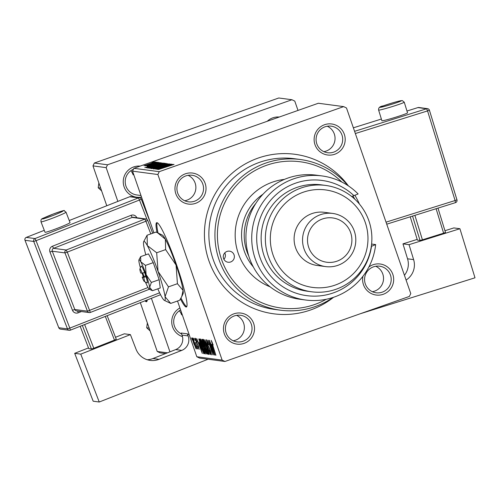 <?xml version="1.0" encoding="UTF-8"?>
<svg xmlns="http://www.w3.org/2000/svg" width="500" height="500" viewBox="0 0 500 500"><rect width="100%" height="100%" fill="white"/><g stroke="black" fill="none" stroke-linecap="round" stroke-linejoin="round"><path stroke-width="0.75" d="M145.006 300.806A44.7 4.75 -109.4 0 0 146.3 301.737A44.7 4.75 -109.4 0 0 146.562 301.712A44.7 4.75 -109.4 0 0 147.213 299.938M145.819 300.487A44.7 4.75 -109.4 0 0 146.919 301.381M180.456 298.962A44.7 4.75 -109.4 0 0 186.406 307.013A44.7 4.75 -109.4 0 0 176.812 265.562A44.7 4.75 -109.4 0 0 156.669 222.706A44.7 4.75 -109.4 0 0 157.044 232.531M157.15 222.744A44.7 4.75 -109.4 0 0 158.044 233.012M224.312 333.781A15.644 15.531 -82.4 0 1 233.869 313.844A15.644 15.531 -82.4 0 1 253.656 323.431A15.644 15.531 -82.4 0 1 244.094 343.369A15.644 15.531 -82.4 0 1 224.312 333.781M251.294 324.137A13.413 13.312 97.6 0 0 240.487 315.281A13.413 13.312 97.6 0 0 226.144 333.006A13.413 13.312 97.6 0 0 236.95 341.869A13.413 13.312 97.6 0 0 251.294 324.137M175.825 193.75A15.644 15.531 -82.4 0 1 185.381 173.812A15.644 15.531 -82.4 0 1 205.162 183.4A15.644 15.531 -82.4 0 1 195.606 203.337A15.644 15.531 -82.4 0 1 175.825 193.75M202.806 184.106A13.413 13.312 97.6 0 0 192 175.25A13.413 13.312 97.6 0 0 177.656 192.975A13.413 13.312 97.6 0 0 188.463 201.831A13.413 13.312 97.6 0 0 202.806 184.106M314.981 144.662A15.644 15.531 -82.4 0 1 324.544 124.725A15.644 15.531 -82.4 0 1 344.325 134.312A15.644 15.531 -82.4 0 1 334.769 154.25A15.644 15.531 -82.4 0 1 314.981 144.662M341.962 135.019A13.413 13.312 97.6 0 0 331.156 126.163A13.413 13.312 97.6 0 0 316.819 143.887A13.413 13.312 97.6 0 0 327.625 152.744A13.413 13.312 97.6 0 0 341.962 135.019M368.881 266.981A15.644 15.531 -82.4 0 1 392.819 274.344A15.644 15.531 -82.4 0 1 383.256 294.281A15.644 15.531 -82.4 0 1 362.956 276.262M390.456 275.05A13.413 13.312 97.6 0 0 379.65 266.194A13.413 13.312 97.6 0 0 365.306 283.919A13.413 13.312 97.6 0 0 376.112 292.781A13.413 13.312 97.6 0 0 390.456 275.05M323.875 151.669A13.413 13.312 97.6 0 0 327.256 126.219M184.713 200.756A13.413 13.312 97.6 0 0 188.094 175.312M233.2 340.788A13.413 13.312 97.6 0 0 236.588 315.344M372.362 291.7A13.413 13.312 97.6 0 0 375.75 266.256M267.262 121.269A15.644 15.531 -82.4 0 1 279.294 117.025M182.488 336.625A15.644 15.531 -82.4 0 1 179.919 307.962M180.606 309.95A13.413 13.312 97.6 0 0 181.575 333.95M141.525 197.087A15.644 15.531 -82.4 0 1 124.106 186.875A15.644 15.531 -82.4 0 1 140.131 166.112M133.45 169.269A13.413 13.312 97.6 0 0 136.744 194.956L140.981 195.519M333.606 297.275A80.463 79.887 -82.4 0 1 208.869 260.663A80.463 79.887 -82.4 0 1 246.894 163.038A80.463 79.887 -82.4 0 1 348.419 185.9M157.188 162.237L155.044 162.975L157.213 162.319M155.894 162.069L153.75 162.8L155.919 162.15M163.119 162.987L147.881 168.219L153.775 165.831L163.137 162.95M160.387 162.662L144.831 167.725L159.25 162.512L155.5 163.956L160.413 162.75M164.338 163.188L165.081 163.287L149.625 168.356L159.244 164.731L164.338 163.188L164.45 163.506M167.444 163.606L153.3 168.85L165.444 164.356L151.969 168.669L167.481 163.713M174.025 164.431L158.463 169.537L174.044 164.4M171.506 164.144L156.713 169.3L168.431 164.812L155.531 169.144L170.512 164.013L158.819 168.494L171.531 164.225M224.969 361.475L199.638 358.106L196.812 356.737L222.138 360.106L224.969 361.475L409.4 296.425L410.763 293.575L346.5 107.987L343.669 106.619L318.344 103.25L133.912 168.306L159.244 171.675L157.875 174.525L132.544 171.156L133.912 168.306M343.669 106.619L159.244 171.675M173.025 164.344L157.469 169.406L171.887 164.194L168.144 165.637L173.056 164.431M169.163 163.812L153.944 169.025L169.194 163.762M166.188 163.4L150.95 168.631L156.844 166.238L166.213 163.363M147.05 166.169L158.212 162.281L147.006 166.15M161.462 162.806L146.519 167.856L160.812 162.894L161.544 163.038M155.231 161.931L144.019 165.763L155.25 161.9M156.631 162.162L145.281 165.931L156.662 162.25M154.119 161.831L151.975 162.562L154.144 161.912M202.469 347.381C200.844 342.694 200.125 339.869 200.306 338.913C200.95 339.594 201.894 341.75 203.15 345.381L205.162 351.881L205.387 354.038C204.725 353.338 203.756 351.119 202.469 347.381L202.638 347.325M199.019 342.769L202.312 353.45L196.713 338.619L198.363 342.681L199.194 342.706M211.213 340.369L213.169 345.012L211.788 342.094L212.1 341.981L212.506 344.831L215.906 355.256L211.188 340.369M207.325 341.3L206.925 341.444L207.406 343.862L210.613 350.994L211.45 354.844L209.319 350.175L210.856 353.119L210.45 351.062L207.262 343.981L206.344 339.719C206.788 339.938 207.556 341.625 208.644 344.794L206.894 341.444L207.325 341.294M209.213 354.363L204.913 339.712L210.55 354.544L205.731 341.831L209.394 354.3M205.544 347.788C203.912 343.1 203.194 340.275 203.375 339.325C204.019 340 204.969 342.156 206.225 345.794L208.231 352.294L208.456 354.45C207.794 353.75 206.825 351.531 205.544 347.788L205.706 347.731M192.269 340.044L191.581 337.938L192.438 339.981M222.138 360.106L157.875 174.525M196.812 356.737L177.512 301.006M153.9 232.825L132.544 171.156M202.862 343.819L201.8 339.3L202.544 339.394L207.344 354.119L206.531 353.775L205.119 350.4L203.025 343.762M211.656 344.45L214.956 355.131L209.356 340.3L211 344.363L211.831 344.387M211.894 349.231L209.163 340.275L213.962 354.994L208.888 342.369L212.775 354.837L207.975 340.119L213.044 352.725L212.062 349.169M195.419 338.263L197.206 342.163L195.856 339.613L196.194 339.494L195.875 339.606L196.194 341.219L198.506 346.369L199.163 349.369L197.594 346.05L198.706 348.031L198.394 346.581L196.044 341.312L195.381 338.269M199.444 338.981L198.75 339.231L199.475 338.988L204.275 353.706L203.812 353.65L201.075 347.519L198.925 338.913M194.125 344.419C192.862 340.819 192.3 338.638 192.425 337.869L194.363 342.206C195.675 345.95 196.262 348.206 196.125 348.969L194.288 344.363M194.044 340.275L193.356 338.175L194.213 340.219M195.487 342.55L197.781 349.006L196.869 346.763L197.125 348.731L195.656 342.494M195.338 340.45L194.65 338.344L195.506 340.387M298.006 110.425L294.781 101.112L291.956 99.738L278.762 97.987L94.331 163.044L107.525 164.794L106.163 167.644L92.969 165.888L94.331 163.044M291.956 99.738L107.525 164.794M165.544 353.575L160.056 352.844L157.231 351.475L140.325 302.65M106.775 205.756L92.969 165.888M157.231 351.475L167.431 352.831M169.944 351.844L151.4 298.294M117.85 201.4L106.163 167.644M148.775 218.019A84.931 84.325 97.6 0 0 148.731 218.394M207.156 353.55L206.531 353.775M204.881 346.562L204.125 346.831M206.588 352.369L204.781 347.738L205.287 350.363L206.256 352.325L206.756 352.312M205.212 347.587L204.681 348.312M204.531 346.062L202.913 341.087L202.387 341.094L203.069 343.888L204.125 346.006L204.7 346M203.025 340.875L202.387 341.094M207.688 351.138L206.006 345.694L203.938 341.05L204.338 340.913L203.962 341.05L205.787 347.975L207.862 352.725L207.906 351.062M213.412 350.506L212.15 346.163L211.625 346.094L214.306 353.5L213.594 350.444M212.262 345.869L211.625 346.094M200.769 348.825L199.513 344.481L198.988 344.406L201.663 351.819L200.95 348.762M199.625 344.188L198.988 344.406M204.112 353.212L203.512 353.425M203.681 351.9L199.513 340.656L199.963 340.5M199.969 340.519L199.594 340.65C199.213 340.962 199.781 343.288 201.3 347.638L202.913 351.644L203.519 351.962M204.831 350.65L200.869 340.644L201.262 340.5M201.269 340.506L200.894 340.637L202.719 347.569L204.794 352.312L205.231 352.163L204.831 352.3M204.794 352.312L204.619 350.725M195.669 347.625L192.887 339.206L194.319 344.45L195.669 347.625L196 347.506M168.263 165.994L168.144 165.637M162.369 167.819L166.981 166.319L162.4 167.906M154.725 167.6L164.444 163.944L156.844 166.238M152.738 168.212L154.694 167.5M156.875 166.325L152.719 168.219M156.644 166.181L156.512 165.806M151.65 167.794L156.325 166.194L152.931 167.037L151.681 167.881M158.075 165.594L163.131 163.863L159.394 164.769L157.669 165.544L158.1 165.681M155.625 164.312L155.5 163.956M149.731 166.137L154.338 164.638L149.762 166.225M160.938 163.25L160.812 162.894M148.581 167.387L160.062 163.456L152.025 165.806L148.306 167.231L148.613 167.469M148.306 167.231L148.375 167.55M151.656 167.194L161.369 163.538L153.775 165.831M153.806 165.912L149.575 167.6L151.619 167.094M145.356 165.294L153.881 162.356L145.356 165.294M180.981 298.056A44.7 4.75 -109.4 0 0 186.762 306.681M234.062 254.85A5.587 5.55 97.6 0 0 229.562 251.163A5.587 5.55 97.6 0 0 223.588 258.55A5.587 5.55 97.6 0 0 228.088 262.238A5.587 5.55 97.6 0 0 234.062 254.85M224.769 252.9A5.587 5.55 -82.4 0 1 223.912 259.306M284.413 179.387A55.875 55.475 97.6 0 0 238.256 253.375A55.875 55.475 97.6 0 0 270.125 286.831M341.838 182.05A73.756 73.231 97.6 0 0 251.369 172.725A73.756 73.231 97.6 0 0 221.488 259.288A73.756 73.231 97.6 0 0 326.244 299.275M333.013 297.475A75.994 75.45 -82.4 0 1 280.369 310.181A75.994 75.45 -82.4 0 1 219.131 259.994A75.994 75.45 -82.4 0 1 300.406 159.525A75.994 75.45 -82.4 0 1 347.9 185.556M300.406 159.525L294.337 158.719A75.994 75.45 97.6 0 0 213.062 259.181A75.994 75.45 97.6 0 0 274.3 309.375L280.369 310.181M253.331 266.938A49.169 48.819 -82.4 0 1 244.281 251.119A49.169 48.819 -82.4 0 1 263.006 194.2M354.894 195.312A75.994 75.45 -82.4 0 1 359.431 204.069M354.794 199.175A73.756 73.231 97.6 0 0 352.975 196.044M179.331 310.75A13.413 13.312 -82.4 0 1 181.637 314.875M149.137 328.1L146.694 327.775L147.356 322.962M150.113 330.919L146.694 327.775M100.65 188.069L98.206 187.744L98.869 182.925M101.625 190.888L98.206 187.744M130.838 170.719A13.413 13.312 -82.4 0 1 133.144 174.838M248.787 256.094A49.169 48.819 -82.4 0 1 255.781 203.481M322.119 175.944L316.319 175.175A62.581 62.138 97.6 0 0 249.381 257.906A62.581 62.138 97.6 0 0 299.812 299.244L305.619 300.012A62.581 62.138 -82.4 0 1 252.275 229.788A62.581 62.138 -82.4 0 1 322.119 175.944A62.581 62.138 -82.4 0 1 358.125 193.969L351.681 196.5M273.038 254.944A49.169 48.819 97.6 0 0 335.213 285.075A49.169 48.819 97.6 0 0 365.256 222.419A49.169 48.819 97.6 0 0 303.081 192.281A49.169 48.819 97.6 0 0 273.038 254.944M368.919 220.869A53.637 53.256 -82.4 0 1 311.55 291.781A53.637 53.256 -82.4 0 1 268.319 256.35A53.637 53.256 -82.4 0 1 325.694 185.438A53.637 53.256 -82.4 0 1 368.919 220.869M332.713 213.431L324.269 212.306A26.819 26.631 97.6 0 0 295.581 247.763A26.819 26.631 97.6 0 0 317.194 265.475L325.637 266.6A26.819 26.631 -82.4 0 1 304.025 248.888A26.819 26.631 -82.4 0 1 332.713 213.431A26.819 26.631 -82.4 0 1 354.325 231.144A26.819 26.631 -82.4 0 1 325.637 266.6M308.744 247.475A22.35 22.194 97.6 0 0 337.006 261.175A22.35 22.194 97.6 0 0 350.662 232.694A22.35 22.194 97.6 0 0 322.4 218.994A22.35 22.194 97.6 0 0 308.744 247.475M325.694 185.438L321.469 184.875A53.637 53.256 97.6 0 0 264.1 255.794A53.637 53.256 97.6 0 0 307.325 291.219L311.55 291.781M353.975 195.688A58.113 57.7 97.6 0 0 265.262 207.675A58.113 57.7 97.6 0 0 294.706 292.7A58.113 57.7 97.6 0 0 371.5 246.306L375.656 244.581L371.6 244.044M375.656 244.581A62.581 62.138 -82.4 0 1 305.619 300.012M45.113 232.294A13.413 0.769 -21.1 0 0 58.463 227.881A13.413 0.769 -21.1 0 0 70.037 222.581L66.019 212.175A13.413 0.769 158.9 0 1 54.438 217.469A13.413 0.769 158.9 0 1 41.094 221.887A13.413 0.769 158.9 0 1 41 221.838L45.019 232.244A13.413 0.769 -21.1 0 0 45.113 232.294M74.688 353.331L80.756 354.137L99.244 402.013L93.175 401.206L74.688 353.331L88.513 347.9M115.506 337.281L124.338 333.812L130.406 334.619L80.756 354.137M107.169 315.681L116.275 339.275L114.469 340.119L105.312 316.413M84.631 324.544L93.787 348.256L114.469 340.119M93.787 348.256L91.45 349.031L82.344 325.444M80.169 326.3L88.812 348.681L91.45 349.031M130.406 334.619L136.031 349.194A17.881 17.75 -82.4 0 0 159.012 359.338L181.769 350.387L175.7 349.581L152.944 358.531L159.012 359.338M208.069 359.231L99.244 402.013M189.244 334.888A13.413 13.312 -82.4 0 1 188.475 334.494L187.288 333.831L188.094 335.913A11.175 11.094 -82.4 0 1 181.769 350.387M147.225 359.738A17.881 17.75 97.6 0 0 152.944 358.531M175.7 349.581A11.175 11.094 97.6 0 0 182.025 335.106L188.094 335.913M187.288 333.831L181.219 333.025L182.025 335.106M378.619 110.075L381.9 120.744A13.413 0.669 -17.1 0 0 381.994 120.787A13.413 0.669 -17.1 0 0 395.606 117.231A13.413 0.669 -17.1 0 0 407.537 112.863L404.256 102.194A13.413 0.669 162.9 0 1 392.331 106.562A13.413 0.669 162.9 0 1 378.719 110.119A13.413 0.669 162.9 0 1 378.619 110.075C378.312 107.762 379.856 106.369 383.263 105.887C393.556 102.431 399.913 100.669 402.331 100.6L404.256 102.194M409.031 244.669L402.962 243.863L407.55 258.8L413.619 259.606L409.031 244.669L459.919 228.725L453.85 227.919L444.938 230.712M402.962 243.863L417.181 239.406M414.9 215.35L422.419 239.825L443.625 233.181L436.1 208.706M422.419 239.825L420.037 240.456L412.55 216.088M410.238 216.812L417.4 240.106L420.037 240.456M437.994 208.119L445.481 232.481L443.625 233.181M404.431 275.287A17.881 17.75 97.6 0 0 407.55 258.8M360.381 313.712L475 277.8L459.919 228.725M413.619 259.606A17.881 17.75 -82.4 0 1 406.081 280.056M142.787 273.031L144 276.444L142.181 277.219L143.675 277.419L146.081 276.719L144.581 272.494A8.938 0.95 -109.4 0 0 141.237 266.119L139.906 268.95A6.706 0.712 -109.4 0 0 140.719 273L142.213 273.2A6.706 0.712 -109.4 0 0 139.906 268.95M142.181 277.219A6.706 0.712 -109.4 0 0 144.344 281.519A6.706 0.712 -109.4 0 0 143.675 277.419M144.344 281.519L147.156 282.887A8.938 0.95 -109.4 0 0 146.044 276.712M145.456 265.394L140.787 261.806L140.656 256.625L148.45 253.875L153.25 262.644L145.456 265.394L146.137 274.713A15.644 1.663 -109.4 0 0 140.787 261.806A15.644 1.663 -109.4 0 0 138.95 259.856A15.644 1.663 -109.4 0 0 138.944 261.562A15.644 1.663 -109.4 0 0 140.419 267.869M140.656 256.625L138.95 259.856M145.419 282.044A15.644 1.663 -109.4 0 0 147.794 287.131A15.644 1.663 -109.4 0 0 149.3 289.2L152.463 290.712L160.256 287.969L159.15 279.688L153.25 262.644M152.463 290.712L149.644 287.375L151.363 282.438L159.15 279.688M151.363 282.438L146.137 274.713A15.644 1.663 -109.4 0 1 149.644 287.375A15.644 1.663 -109.4 0 1 149.3 289.2M157.794 288.837A31.288 3.325 -109.4 0 0 161.363 296.244A31.288 3.325 -109.4 0 0 164.369 300.381A31.288 3.325 -109.4 0 0 165.056 296.737A31.288 3.325 -109.4 0 0 158.044 271.413A31.288 3.325 -109.4 0 0 147.344 245.6A31.288 3.325 -109.4 0 0 143.669 241.7A31.288 3.325 -109.4 0 0 143.65 245.106A31.288 3.325 -109.4 0 0 145.787 254.812M168.487 286.856L158.044 271.413L156.681 252.763L147.344 245.6L147.088 235.225L156.031 232.069L157.562 232.775L165.369 239.237L165.631 249.613L176.069 265.056L177.431 283.7L183.075 290.381L181.762 296.531L179.644 300.256L170.7 303.412L165.056 296.737L168.487 286.856L177.431 283.7M156.681 252.763L165.631 249.613M147.088 235.225L143.669 241.7M164.369 300.381L170.7 303.412M181.825 296.4L183.062 293.788A31.288 3.325 -109.4 0 0 183.075 290.381A31.288 3.325 -109.4 0 0 176.069 265.056A31.288 3.325 -109.4 0 0 165.369 239.237A31.288 3.325 -109.4 0 0 162.362 235.106L157.562 232.775M142.088 273.181A15.644 1.663 -109.4 0 0 142.444 274.225A15.644 1.663 -109.4 0 0 143.338 276.725M144.581 272.494L142.213 273.2M145.762 275.806L143.969 276.438M207.275 353.913L206.869 354.056M209.419 348.031L209.056 348.156M204.206 353.506L203.812 353.65M42.362 218.994A11.175 0.644 -21.1 0 0 54.025 215.1A11.175 0.644 -21.1 0 0 63.05 210.856A11.175 0.644 -21.1 0 0 51.388 214.75A11.175 0.644 -21.1 0 0 42.362 218.994M146.975 219.4L139.488 200.019L36.056 240.681L69.819 328.106L159.606 292.806M81.431 311.55L78.213 312.819L77.65 311.05M49.956 252L52.287 251.219L74.8 309.5L87.463 311.188L64.956 252.906L52.287 251.219A2.237 2.219 -82.4 0 1 53.556 248.325L66.219 250.012L144.831 219.106L132.162 217.419L53.556 248.325L52.488 246.213A4.469 4.438 97.6 0 0 49.956 252L72.469 310.281A4.469 4.438 97.6 0 0 78.213 312.819M52.488 246.213L131.1 215.306A4.469 4.438 97.6 0 1 136.812 217.756M70.375 330.15L69.819 328.106L67.487 328.881A2.237 2.219 -82.4 0 0 69.262 330.288A2.237 2.237 0 0 0 70.375 330.15L160.544 294.7L70.356 330.15A2.237 2.219 -82.4 0 1 69.262 330.288L60.556 329.125A2.237 2.219 -82.4 0 1 58.781 327.725L67.487 328.881L33.725 241.462L25.019 240.3L58.769 327.7M44.281 230.331L26.281 237.406L34.987 238.569L138.425 197.9A2.237 2.219 -82.4 0 1 141.294 199.169L150.488 222.975M130.812 196.606A2.237 2.237 0 0 0 129.7 196.744L129.713 196.744A2.237 2.219 -82.4 0 1 130.812 196.606L139.519 197.763A2.237 2.237 0 0 1 141.312 199.175L139.488 200.019L138.425 197.9L129.713 196.744L69.237 220.519M150.8 233.919L145.9 221.219L67.287 252.125L90.35 312.456A2.237 2.219 -82.4 0 1 89.237 312.587A2.237 2.237 0 0 0 90.35 312.456L149.388 289.244L90.363 312.444M147.713 220.4L152.681 233.256L147.706 220.375A2.237 2.237 0 0 0 145.931 218.969A2.237 2.219 -82.4 0 1 147.706 220.375L145.9 221.219L144.831 219.106A2.237 2.219 -82.4 0 1 145.931 218.969L133.262 217.288A2.237 2.219 -82.4 0 0 132.162 217.419L131.1 215.306M72.469 310.281L74.8 309.5A2.237 2.219 -82.4 0 0 76.575 310.906L89.237 312.587A2.237 2.219 -82.4 0 1 87.463 311.188L148.012 287.519M67.287 252.125L66.219 250.012A2.237 2.219 -82.4 0 0 64.956 252.906L67.287 252.125M36.056 240.681L34.987 238.569A2.237 2.219 -82.4 0 0 33.725 241.462L36.056 240.681M25 240.294L25.019 240.3A2.237 2.219 -82.4 0 1 26.281 237.406L26.269 237.406A2.237 2.237 0 0 0 25 240.294L58.762 327.719A2.237 2.237 0 0 0 60.556 329.125M401.381 100.681A11.175 0.556 -17.1 0 0 389.462 103.825A11.175 0.556 -17.1 0 0 380.181 107.325A11.175 0.556 -17.1 0 0 392.1 104.175A11.175 0.556 -17.1 0 0 401.381 100.681M386.037 222.169L455.094 200.531L427.556 110.919L355.344 133.537M429.419 110.237L456.969 199.844L455.094 200.531L455.5 202.631L386.731 224.175L455.5 202.631A2.237 2.219 97.6 0 0 456.956 199.856L429.425 110.225L427.556 110.919L426.631 108.75L417.925 107.587L406.969 111.025L417.925 107.587A2.237 2.219 97.6 0 1 418.875 107.506A2.237 2.237 0 0 0 417.912 107.594M354.581 131.325L426.631 108.75A2.237 2.219 97.6 0 1 427.581 108.669L418.875 107.506M381.375 119.044L353.363 127.819L381.375 119.038M429.412 110.219A2.237 2.219 97.6 0 0 427.581 108.669A2.237 2.237 0 0 1 429.425 110.225L429.412 110.219M455.487 202.631L455.5 202.631A2.237 2.237 0 0 0 456.969 199.844M204.719 347.744L205.206 347.575M202.431 341.044L203.012 340.844M66.019 212.175L64.144 210.725C65.269 209.913 61.381 211.106 52.488 214.319C41.737 219.4 40.75 217.731 41 221.838M141.312 199.175L150.375 222.644M129.7 196.744L69.237 220.512M44.275 230.325L26.269 237.406"/></g></svg>
